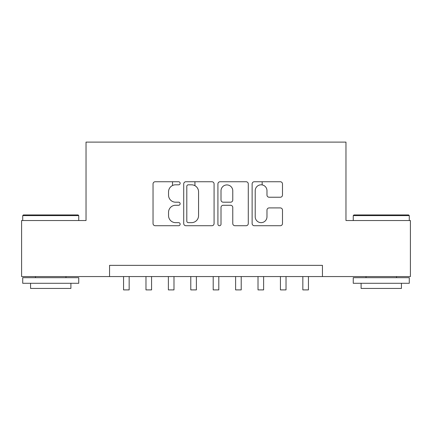 <?xml version="1.0" encoding="UTF-8"?>
<svg xmlns="http://www.w3.org/2000/svg" width="432" height="432" viewBox="0 0 432 432"><rect width="100%" height="100%" fill="white"/><g stroke="black" fill="none" stroke-linecap="round" stroke-linejoin="round"><path stroke-width="0.65" d="M180.144 183.276A1.539 1.539 0 0 0 178.605 181.737L155.234 181.737A2.198 2.198 0 0 0 153.036 183.935L153.036 223.528A2.198 2.198 0 0 0 155.234 225.725L178.605 225.725A1.539 1.539 0 0 0 180.144 224.186A1.539 1.539 0 0 0 178.605 222.647L175.581 222.647A7.036 7.036 0 0 1 168.545 215.611L168.545 212.312A7.036 7.036 0 0 1 175.581 205.27L178.605 205.27A1.539 1.539 0 0 0 180.144 203.731A1.539 1.539 0 0 0 178.605 202.192L175.581 202.192A7.036 7.036 0 0 1 168.545 195.151L168.545 191.851A7.036 7.036 0 0 1 175.581 184.815L178.605 184.815A1.539 1.539 0 0 0 180.144 183.276M280.282 197.24A2.198 2.198 0 0 0 282.485 195.043L282.485 183.935A2.198 2.198 0 0 0 280.282 181.737L254.329 181.737A2.198 2.198 0 0 0 252.126 183.935L252.126 223.528A2.198 2.198 0 0 0 254.329 225.725L280.282 225.725A2.198 2.198 0 0 0 282.485 223.528L282.485 210.109A2.198 2.198 0 0 0 280.282 207.911L269.174 207.911A2.198 2.198 0 0 0 266.976 210.109L266.976 216.761A5.886 5.886 0 0 1 261.09 222.647A5.886 5.886 0 0 1 255.209 216.761L255.209 190.696A5.886 5.886 0 0 1 261.09 184.815A5.886 5.886 0 0 1 266.976 190.696L266.976 195.043A2.198 2.198 0 0 0 269.174 197.24L280.282 197.24M109.555 276.561L21.6 276.561L21.6 220.536L86.027 220.536L86.027 142.106L345.973 142.106L345.973 220.536L410.4 220.536L410.4 276.561L322.445 276.561L322.445 265.356L109.555 265.356L109.555 276.561L322.445 276.561M214.078 183.935A2.198 2.198 0 0 0 211.874 181.737L185.922 181.737A2.198 2.198 0 0 0 183.719 183.935L183.719 223.528A2.198 2.198 0 0 0 185.922 225.725L211.874 225.725A2.198 2.198 0 0 0 214.078 223.528L214.078 183.935M220.126 181.737L246.078 181.737A2.198 2.198 0 0 1 248.281 183.935L248.281 223.528A2.198 2.198 0 0 1 246.078 225.725L234.97 225.725A2.198 2.198 0 0 1 232.772 223.528L232.772 207.468A2.198 2.198 0 0 0 230.575 205.27L223.204 205.27A2.198 2.198 0 0 0 221.006 207.468L221.006 224.186A1.539 1.539 0 0 1 219.467 225.725A1.539 1.539 0 0 1 217.922 224.186L217.922 183.935A2.198 2.198 0 0 1 220.126 181.737M188.341 184.815A1.539 1.539 0 0 0 186.802 186.354L186.802 221.108A1.539 1.539 0 0 0 188.341 222.647L191.527 222.647A7.036 7.036 0 0 0 198.569 215.611L198.569 191.851A7.036 7.036 0 0 0 191.527 184.815L188.341 184.815M232.772 190.809A5.886 5.886 0 0 0 226.886 184.923A5.886 5.886 0 0 0 221.006 190.809L221.006 199.989A2.198 2.198 0 0 0 223.204 202.192L230.575 202.192A2.198 2.198 0 0 0 232.772 199.989L232.772 190.809M123.563 276.561L123.563 289.894L129.163 289.894L129.163 276.561M23.393 214.936L78.073 214.936L78.743 215.606L22.718 215.606L23.393 214.936M50.733 283.284L22.718 283.284L22.718 277.679L78.743 277.679L78.743 283.284L50.733 283.284M70.902 283.284L70.902 288.436L30.564 288.436L30.564 283.284M353.927 214.936L408.607 214.936L409.282 215.606L353.257 215.606L353.927 214.936M381.267 283.284L353.257 283.284L353.257 277.679L409.282 277.679L409.282 283.284L381.267 283.284M401.436 283.284L401.436 288.436L361.098 288.436L361.098 283.284M145.973 276.561L145.973 289.894L151.573 289.894L151.573 276.561M172.525 185.512L172.525 181.737M168.383 276.561L168.383 289.894L173.983 289.894L173.983 276.561M194.935 185.695L194.935 181.737M190.787 276.561L190.787 289.894L196.393 289.894L196.393 276.561M213.197 276.561L213.197 289.894L218.803 289.894L218.803 276.561M235.607 276.561L235.607 289.894L241.213 289.894L241.213 276.561M262.165 184.912L262.165 181.737M258.017 276.561L258.017 289.894L263.617 289.894L263.617 276.561M280.427 276.561L280.427 289.894L286.027 289.894L286.027 276.561M302.837 276.561L302.837 289.894L308.437 289.894L308.437 276.561M22.718 220.536L22.718 215.606M35.494 277.679L35.494 276.561M65.972 277.679L65.972 276.561M78.743 220.536L78.743 215.606M353.257 220.536L353.257 215.606M366.028 277.679L366.028 276.561M396.506 277.679L396.506 276.561M409.282 220.536L409.282 215.606"/></g></svg>
